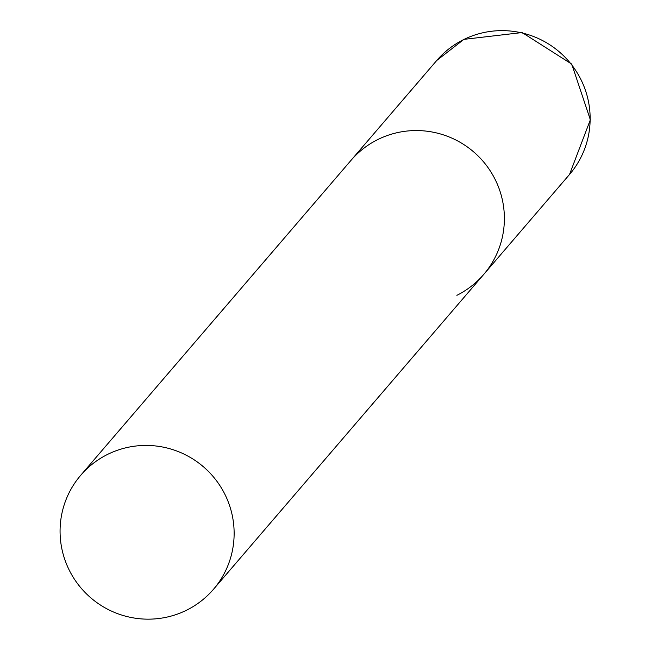<?xml version="1.0" encoding="UTF-8"?>
<svg xmlns="http://www.w3.org/2000/svg" width="651" height="651" viewBox="0 0 651 651"><rect width="100%" height="100%" fill="white"/><g stroke="black" fill="none" stroke-linecap="round" stroke-linejoin="round"><path stroke-width="0.98" d="M80.7 475.311A87.503 86.404 -139.4 0 0 69.551 570.764A87.503 86.404 -139.4 0 0 213.495 589.285A87.503 86.404 -139.4 0 0 224.652 493.832A87.503 86.404 -139.4 0 0 80.7 475.311L436.715 60.51A87.503 86.404 40.6 0 1 463.593 39.613A87.503 86.404 40.6 0 1 571.358 64.441A87.503 86.404 40.6 0 1 569.511 174.484L483.75 274.405A87.503 86.404 -139.4 0 0 494.898 178.952A87.503 86.404 -139.4 0 0 350.954 160.431A87.503 86.404 40.6 0 1 377.84 139.534A87.503 86.404 40.6 0 1 485.597 164.369A87.503 86.404 40.6 0 1 483.75 274.405A87.503 86.404 40.6 0 1 456.864 295.31M569.511 174.484L590.351 119.784L571.733 64.099L522.135 32.55L463.903 39.369L436.715 60.51M483.75 274.405L213.495 589.285"/></g></svg>
